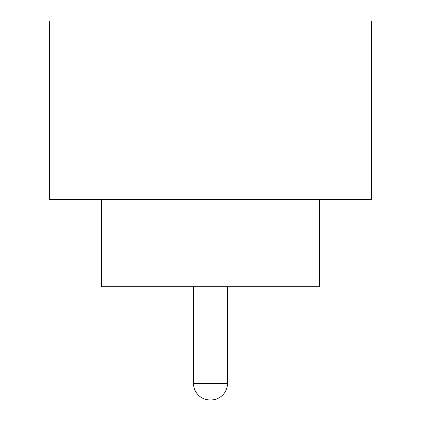 <?xml version="1.0" encoding="UTF-8"?>
<svg xmlns="http://www.w3.org/2000/svg" width="421" height="421" viewBox="0 0 421 421"><rect width="100%" height="100%" fill="white"/><g stroke="black" fill="none" stroke-linecap="round" stroke-linejoin="round"><path stroke-width="0.63" d="M193.513 286.717L193.513 383.399L227.487 383.399L227.487 286.717M193.513 383.399A16.551 16.551 0 0 0 210.063 399.95L210.937 399.95A16.551 16.551 0 0 0 227.487 383.399M101.619 199.612L101.619 286.717L319.381 286.717L319.381 199.612M371.643 199.612L49.357 199.612L49.357 21.05L371.643 21.05L371.643 199.612"/></g></svg>
